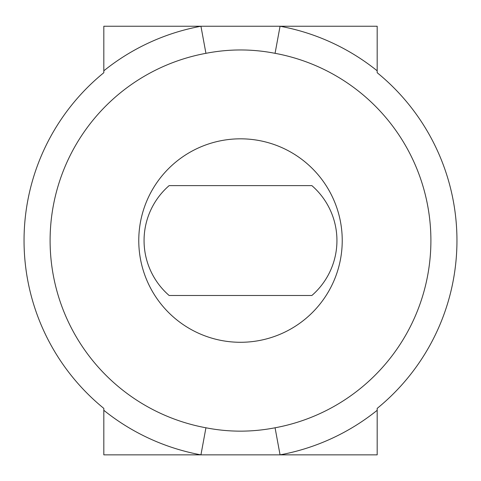 <?xml version="1.0" encoding="UTF-8"?>
<svg xmlns="http://www.w3.org/2000/svg" width="481" height="481" viewBox="0 0 481 481"><rect width="100%" height="100%" fill="white"/><g stroke="black" fill="none" stroke-linecap="round" stroke-linejoin="round"><path stroke-width="0.72" d="M311.862 185.618A72.715 72.715 0 0 1 311.862 295.49L169.138 295.49A72.715 72.715 0 0 1 169.138 185.618L311.862 185.618M377.182 70.815L377.182 26.245L280.062 26.245L275.066 53.325C252.116 48.84 229.07 48.84 205.934 53.325L200.938 26.245L103.818 26.245L103.818 70.815A217.929 217.929 0 0 1 200.938 26.245L280.062 26.245A217.929 217.929 0 0 1 377.182 70.815L377.182 72.715A216.45 216.45 0 0 1 377.182 408.393L377.182 410.293A217.929 217.929 0 0 1 280.062 454.858L377.182 454.858L377.182 410.293M138.768 240.554A101.731 101.731 0 0 0 240.5 342.286A101.731 101.731 0 0 0 342.231 240.554A101.731 101.731 0 0 0 240.5 138.823A101.731 101.731 0 0 0 138.768 240.554M205.934 53.325A190.392 190.392 0 0 0 205.934 427.783C228.884 432.269 251.93 432.269 275.066 427.783A190.392 190.392 0 0 0 275.066 53.325M205.934 427.783L200.938 454.858A217.929 217.929 0 0 1 103.818 410.293L103.818 454.858L280.062 454.858L275.066 427.783M103.818 410.293L103.818 408.393A216.45 216.45 0 0 1 103.818 72.715L103.818 70.815M193.729 26.245L258.537 26.245"/></g></svg>

